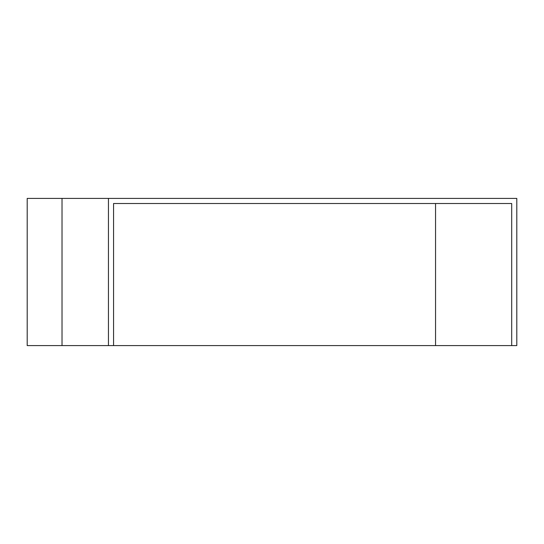 <?xml version="1.0" encoding="UTF-8"?>
<svg xmlns="http://www.w3.org/2000/svg" width="544" height="544" viewBox="0 0 544 544"><rect width="100%" height="100%" fill="white"/><g stroke="black" fill="none" stroke-linecap="round" stroke-linejoin="round"><path stroke-width="0.82" d="M435.547 345.59L435.547 203.517L113.56 203.517L511.693 203.517L511.693 345.59L27.2 345.59L27.2 198.41L108.453 198.41L108.453 345.59M511.693 345.59L516.8 345.59L516.8 198.41L108.453 198.41M113.56 203.517L113.56 345.59M62.023 198.41L62.023 345.59"/></g></svg>
